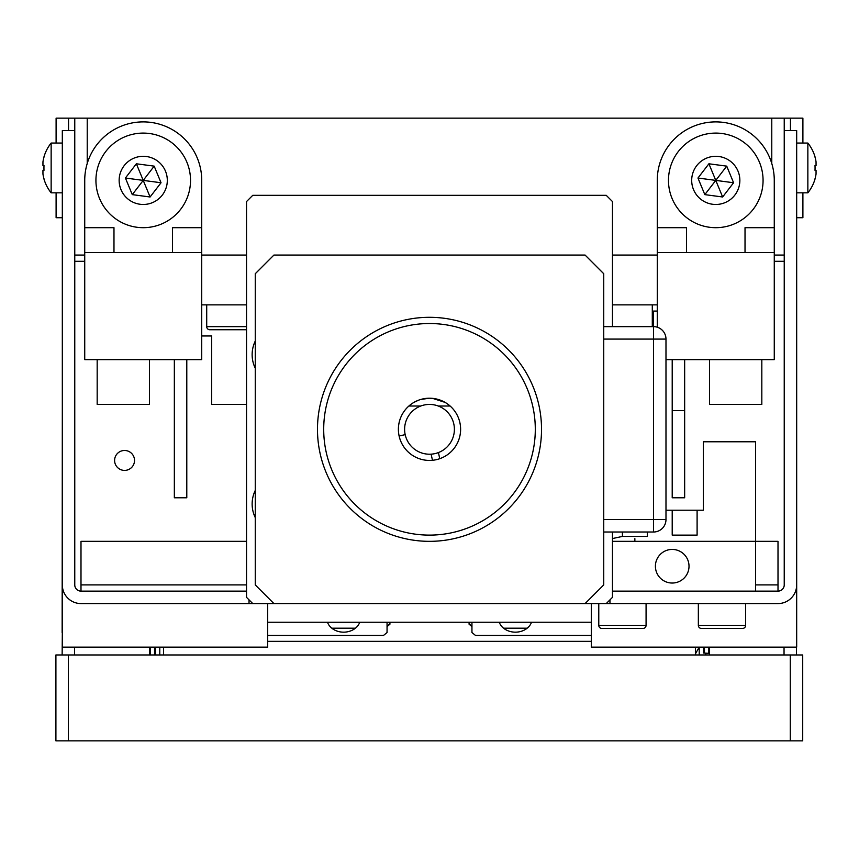 <?xml version="1.0" encoding="UTF-8"?>
<svg xmlns="http://www.w3.org/2000/svg" width="859" height="859" viewBox="0 0 859 859"><rect width="100%" height="100%" fill="white"/><g stroke="black" fill="none" stroke-linecap="round" stroke-linejoin="round"><path stroke-width="1.29" d="M62.32 217.724L56.103 217.724L56.103 192.835M56.103 143.045L56.103 118.155L68.548 118.155L68.548 130.6M84.73 255.069L74.765 255.069L74.765 118.155L68.548 118.155M74.765 118.155L87.221 118.155L87.221 163.511M771.779 163.511L771.779 118.155L87.221 118.155M657.275 255.069L612.467 255.069M246.533 255.069L201.725 255.069M771.779 118.155L784.235 118.155L784.235 255.069L774.27 255.069M790.452 130.6L790.452 118.155L784.235 118.155M802.897 192.835L802.897 217.724L796.68 217.724M790.452 118.155L802.897 118.155L802.897 143.045M591.303 603.576L591.303 647.138L796.68 647.138L796.68 130.6L784.235 130.6L784.235 584.904A6.228 6.228 0 0 1 778.007 591.132L612.467 591.132M774.27 261.297L784.235 261.297M591.303 622.249L267.697 622.249M246.533 584.904L80.993 584.904L80.993 541.342L246.533 541.342L80.993 541.342L80.993 591.132A6.228 6.228 0 0 1 74.765 584.904L74.765 130.6L62.32 130.6L62.32 647.138L267.697 647.138L267.697 603.576M124.555 470.399A9.954 9.954 0 0 0 134.519 460.435A9.954 9.954 0 0 0 124.555 450.481A9.954 9.954 0 0 0 114.601 460.435A9.954 9.954 0 0 0 124.555 470.399M74.765 261.297L84.73 261.297M796.486 647.138L796.486 654.966M784.042 654.966L784.042 647.138M267.697 641.34L591.303 641.34M74.583 647.138L74.583 654.966M62.138 654.966L62.32 632.761M62.32 406.028L62.138 632.621M408.873 406.028L420.717 406.028M438.283 406.028L450.127 406.028M790.269 654.966L802.714 654.966L802.714 740.845L790.269 740.845L790.269 654.966L68.366 654.966L68.366 740.845L55.91 740.845L55.91 654.966L68.366 654.966M790.269 740.845L68.366 740.845M612.467 532.011L612.467 597.349L606.239 603.576L778.007 603.576A18.673 18.673 0 0 0 796.68 584.904M609.976 603.576L609.976 599.84M697.1 510.225L697.1 535.114L672.21 535.114L672.21 510.225L703.328 510.225L703.328 441.773L755.598 441.773L755.598 541.342L778.007 541.342L778.007 591.132L778.007 541.342L612.467 541.342M80.993 584.904L80.993 591.132L246.533 591.132M62.32 584.904A18.673 18.673 0 0 0 80.993 603.576L252.761 603.576L246.533 597.349L246.533 201.554L252.761 195.326L606.239 195.326L612.467 201.554L612.467 326.635M249.024 599.84L249.024 603.576M778.007 584.904L755.598 584.904M684.655 497.78L672.21 497.78L672.21 359.62L672.21 410.656L684.655 410.656L684.655 359.62L684.655 497.78M186.79 359.62L186.79 497.78L174.345 497.78L174.345 359.62M431.121 454.164L432.474 460.295M405.18 434.654L399.102 435.985M439.765 458.695L438.423 452.564L439.765 458.695M603.748 326.635L653.538 326.635A12.445 12.445 0 0 1 665.983 339.08L665.983 519.555A12.445 12.445 0 0 1 653.538 532.011L603.748 532.011M603.748 339.08L603.748 519.555L653.538 519.555L653.538 339.08L603.748 339.08M415.949 401.314A31.117 31.117 0 0 0 429.5 460.435A31.117 31.117 0 0 0 440.517 400.219M420.803 399.446L429.5 398.211A31.117 31.117 0 0 1 460.617 429.317A31.117 31.117 0 0 1 429.5 460.435A31.117 31.117 0 0 1 398.383 429.317A31.117 31.117 0 0 1 429.5 398.211L435.47 398.78M273.914 603.576L255.252 584.904L255.252 273.742L273.914 255.069L585.086 255.069L603.748 273.742L603.748 584.904L585.086 603.576L252.761 603.576M454.39 429.317A24.89 24.89 0 0 0 429.5 404.428A24.89 24.89 0 0 0 404.61 429.317A24.89 24.89 0 0 0 429.5 454.218A24.89 24.89 0 0 0 454.39 429.317M606.239 603.576L585.086 603.576M255.252 490.435A31.117 31.117 0 0 0 255.252 517.569M255.252 341.077A31.117 31.117 0 0 0 255.252 368.21M708.815 647.138L708.815 653.345L703.542 653.023L703.542 647.138M695.489 647.138L695.489 653.763L699.215 647.138L699.215 654.966M695.489 653.763L695.822 654.966M709.545 653.849L709.545 647.138L709.545 653.849M705.819 654.966L705.819 653.42M149.455 654.966L149.455 647.138L149.455 654.966M155.458 647.138L155.458 654.966M159.785 654.966L159.785 647.138M359.749 622.249A16.804 13.765 0 0 1 343.621 632.17A16.804 13.765 0 0 1 327.483 622.249M267.697 635.435L383.511 635.435L387.055 632.525L387.055 622.249M355.046 628.498L332.186 628.498M389.922 622.249L389.922 624.214L387.055 626.555M389.546 622.249L389.546 624.085L387.055 626.125M355.433 628.187L331.799 628.187M526.814 628.498L503.954 628.498M471.945 626.125L469.454 624.085L469.454 622.249M469.078 622.249L469.078 624.214L471.945 626.555M527.201 628.187L503.567 628.187M531.517 622.249A16.804 13.765 0 0 1 515.379 632.17A16.804 13.765 0 0 1 499.251 622.249M471.945 622.249L471.945 632.525L475.489 635.435L591.303 635.435M418.419 400.24L415.144 401.711M432.582 398.361L445.059 402.377L440.667 400.283M440.302 400.144L435.524 398.791M413.941 402.377L418.494 400.219M429.5 535.114A105.797 105.797 0 0 0 535.297 429.317A105.797 105.797 0 0 0 429.5 323.521A105.797 105.797 0 0 0 323.703 429.317A105.797 105.797 0 0 0 429.5 535.114M429.5 317.304A112.024 112.024 0 0 1 541.524 429.317A112.024 112.024 0 0 1 429.5 541.342A112.024 112.024 0 0 1 317.476 429.317A112.024 112.024 0 0 1 429.5 317.304M709.545 404.428L709.545 359.62L709.545 404.428L761.826 404.428L761.826 359.62M657.275 311.076L653.538 311.076L653.538 339.08L665.983 339.08M612.467 304.859L657.275 304.859M149.455 359.62L149.455 404.428L97.174 404.428L97.174 359.62M201.725 335.976L211.679 335.976L211.679 404.428L246.533 404.428M201.725 304.859L246.533 304.859M665.983 359.62L774.27 359.62L774.27 227.689L745.021 227.689L745.021 252.578M657.275 327.215L657.275 180.39A58.498 58.498 0 0 1 715.772 121.892A58.498 58.498 0 0 1 774.27 180.39L774.27 227.689M657.275 252.578L774.27 252.578M686.524 252.578L686.524 227.689L657.275 227.689M113.979 252.578L113.979 227.689L84.73 227.689L84.73 180.39A58.498 58.498 0 0 1 143.228 121.892A58.498 58.498 0 0 1 201.725 180.39L201.725 227.689L172.476 227.689L172.476 252.578M84.73 252.578L201.725 252.578L201.725 359.62L84.73 359.62L84.73 227.689M201.725 252.578L201.725 227.689M652.292 304.859L652.292 326.635M246.533 329.749L209.821 329.749A3.114 3.114 0 0 1 206.708 326.635L246.533 326.635M206.708 304.859L206.708 326.635M235.742 329.749L241.132 329.749M219.571 329.749L224.961 329.749M814.998 178.844L814.998 178.844A39.761 39.761 0 0 0 816.05 174.044L816.05 170.307L814.998 170.307A38.634 33.458 -90 0 0 814.998 165.583L816.05 165.583L816.05 161.846A39.761 39.761 0 0 0 814.998 157.036L815.062 157.004A39.825 39.825 0 0 0 807.857 143.045L796.68 143.045M815.062 178.887A39.825 39.825 0 0 1 807.857 192.835L807.857 143.045M814.998 165.583L816.05 165.583M814.998 170.307L816.05 170.307L814.998 170.307L816.05 170.307L814.998 170.307L816.05 170.307L816.05 174.044M43.938 157.004L43.938 157.004A39.825 39.825 0 0 1 51.143 143.045L51.143 192.835L62.32 192.835M43.938 178.887L43.938 178.887A39.825 39.825 0 0 0 51.143 192.835M44.002 165.583L42.95 165.583L44.002 165.583L42.95 165.583L42.95 161.846L42.95 165.583L44.002 165.583A38.634 33.458 90 0 0 44.002 170.307L42.95 170.307L42.95 174.044A39.761 39.761 0 0 0 44.002 178.844M44.002 157.036A39.761 39.761 0 0 0 42.95 161.846M44.002 170.307L42.95 170.307M759.485 162.33A47.299 47.299 0 0 0 697.712 136.678A47.299 47.299 0 0 0 672.06 198.45A47.299 47.299 0 0 0 733.833 224.102A47.299 47.299 0 0 0 759.485 162.33M738.031 171.188A24.084 24.084 0 0 0 706.581 158.131A24.084 24.084 0 0 0 693.514 189.581A24.084 24.084 0 0 0 724.975 202.649A24.084 24.084 0 0 0 738.031 171.188M733.586 182.752L715.772 180.39L726.725 166.141L733.586 182.752L722.634 196.99L704.82 194.628L697.959 178.028L708.911 163.79L726.725 166.141M704.82 194.628L715.772 180.39L722.634 196.99M708.911 163.79L715.772 180.39L697.959 178.028M186.94 162.33A47.299 47.299 0 0 0 125.167 136.678A47.299 47.299 0 0 0 99.515 198.45A47.299 47.299 0 0 0 161.288 224.102A47.299 47.299 0 0 0 186.94 162.33M165.486 171.188A24.084 24.084 0 0 0 134.025 158.131A24.084 24.084 0 0 0 120.969 189.581A24.084 24.084 0 0 0 152.419 202.649A24.084 24.084 0 0 0 165.486 171.188M125.414 178.028L143.228 180.39L132.275 194.628L125.414 178.028L136.366 163.79L154.18 166.141L161.041 182.752L150.089 196.99L132.275 194.628M161.041 182.752L143.228 180.39L150.089 196.99M136.366 163.79L143.228 180.39L154.18 166.141M689.015 566.231A16.804 16.804 0 0 0 672.21 549.427A16.804 16.804 0 0 0 655.406 566.231A16.804 16.804 0 0 0 672.21 583.036A16.804 16.804 0 0 0 689.015 566.231M672.21 510.225L665.983 510.225M755.598 591.132L755.598 541.342M742.53 628.466L701.459 628.466A3.114 3.114 0 0 1 698.346 625.352L745.644 625.352A3.114 3.114 0 0 1 742.53 628.466M698.346 603.576L698.346 625.352M745.644 603.576L745.644 625.352M711.22 628.466L727.39 628.466M642.961 628.466L601.891 628.466A3.114 3.114 0 0 1 598.777 625.352L646.075 625.352A3.114 3.114 0 0 1 642.961 628.466L601.891 628.466M598.777 603.576L598.777 625.352M646.075 603.576L646.075 625.352M634.865 538.647L634.865 541.342M612.467 538.55L622.421 536.424L647.321 536.424L647.321 532.011M622.421 536.424L622.421 532.011M653.538 532.011L653.538 519.555L665.983 519.555M704.455 652.926L704.455 647.138M150.185 647.138L150.185 654.966M154.545 654.966L154.545 647.138M163.511 647.138L163.511 654.966M807.857 192.835L796.68 192.835M51.143 143.045L62.32 143.045"/></g></svg>
